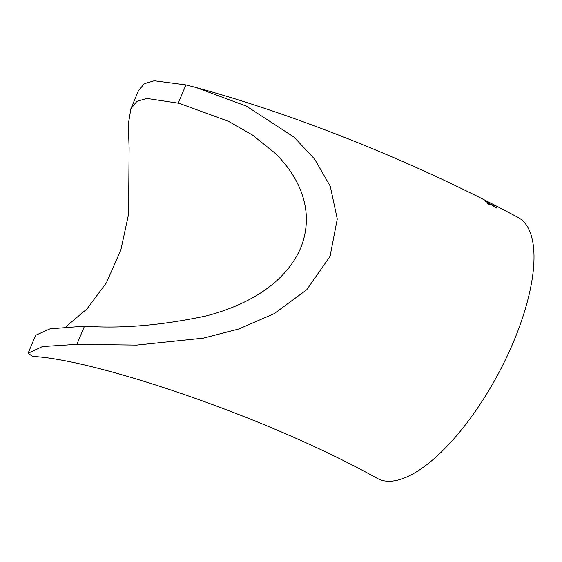 <?xml version="1.0" encoding="UTF-8"?>
<svg xmlns="http://www.w3.org/2000/svg" width="562" height="562" viewBox="0 0 562 562"><rect width="100%" height="100%" fill="white"/><g stroke="black" fill="none" stroke-linecap="round" stroke-linejoin="round"><path stroke-width="0.84" d="M492.67 204.097L518.059 217.424A148.263 56.678 118.3 0 1 513.324 342.251A148.263 56.678 118.3 0 1 377.566 478.557C265.707 416.049 92.674 358.935 32.666 356.456L28.1 353.245L42.501 346.55L76.868 344.344L136.721 345.089L203.402 338.141L238.829 328.974L274.158 313.673L306.726 289.753L330.056 256.328L337.277 219.011L330.266 186.261L314.629 159.102L294.038 137.135L246.304 106.078L195.969 87.475C286.339 112.147 389.873 152.457 480.51 197.929L494.019 204.814M66.084 326.543L86.998 308.91L106.401 282.805L120.802 250.146L128.543 214.347L129.112 148.115L128.291 124.371L130.897 108.698L138.442 90.749L144.329 83.661L154.234 80.752L185.938 84.89L195.969 87.475M481.1 198.238L481.873 198.618M482.639 199.004L483.587 199.475M493.471 204.498L493.724 204.884M489.172 202.98L487.402 201.632L489.172 202.98M488.062 203.971L487.633 203.479L490.591 204.371L485.273 201.133L491.279 204.596L494.349 205.678L492.417 205.263L496.843 208.144L491.729 205.046L488.062 203.971M76.868 344.344L84.518 326.157C120.858 328.812 161.287 325.433 205.79 316.013C239.588 307.393 283.353 287.814 300.572 248.214C316.764 208.34 296.034 173.103 274.453 152.667L252.401 134.985L228.425 121.273L179.102 103.289L146.83 98.441L136.91 101.322L130.897 108.698M84.518 326.157L50.004 328.847L35.645 335.296L28.1 353.245M490.591 204.371L487.528 203.669M494.715 206.282L494.349 205.678M494.244 205.868L491.279 204.596M491.174 204.786L490.556 204.428M489.509 203.149L488.462 202.411M185.938 84.89L178.287 103.078M330.063 256.328L330.674 254.881"/></g></svg>
